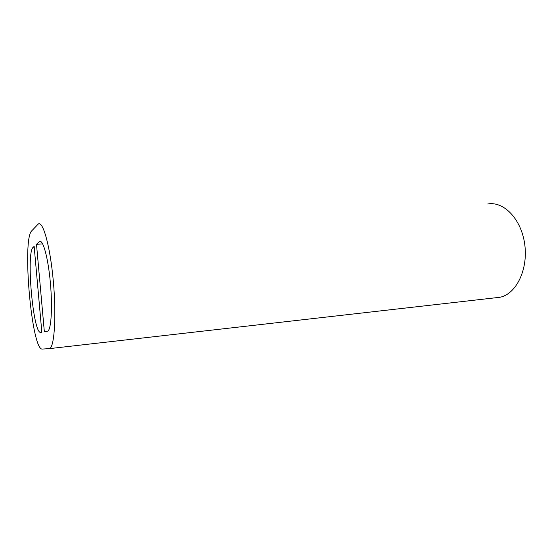 <?xml version="1.0" encoding="UTF-8"?>
<svg xmlns="http://www.w3.org/2000/svg" width="553" height="553" viewBox="0 0 553 553"><rect width="100%" height="100%" fill="white"/><g stroke="black" fill="none" stroke-linecap="round" stroke-linejoin="round"><path stroke-width="0.83" d="M497.382 297.673L499.974 297.265C516.101 294.106 528.26 269.705 524.749 244.412C521.431 219.085 503.672 200.912 487.698 204.002M31.708 230.85C21.885 239.497 31.701 350.512 42.277 349.067L49.715 348.597C54.533 346.399 56.482 314.899 53.247 280.385C50.074 245.836 42.92 220.55 38.288 224.027L31.708 230.85M44.351 331.786L36.498 244.274L39.56 241.55C42.947 239.096 48.063 257.546 50.316 282.148C52.611 306.728 51.27 329.443 47.779 331.123L44.351 331.786M33.173 247.274C25.873 252.362 33.187 334.814 40.791 332.388L41.834 332.215L34.155 246.389L33.173 247.274L34.224 247.212M42.705 243.928L36.498 244.274M40.991 241.654L39.304 241.744M499.974 297.265L49.715 348.597M40.708 241.488L39.56 241.55"/></g></svg>
